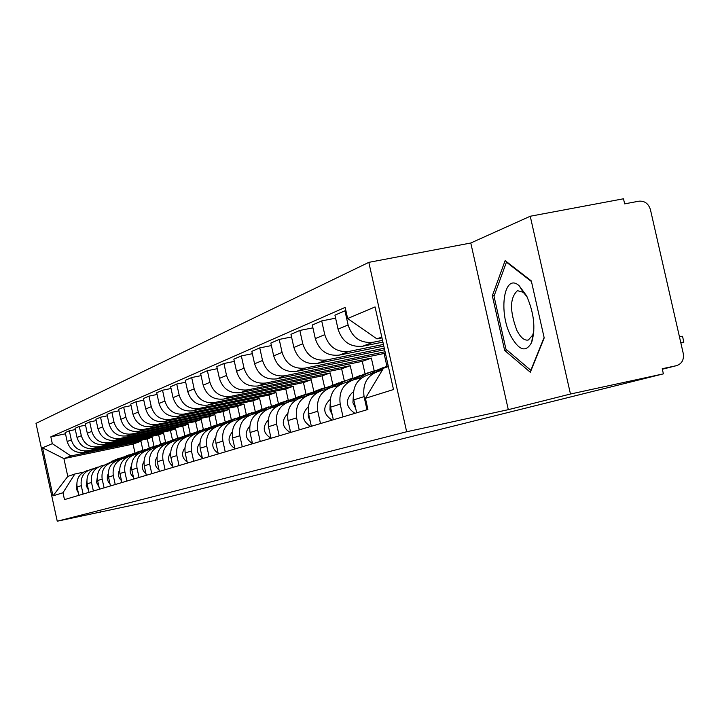 <?xml version="1.0" encoding="UTF-8"?>
<svg xmlns="http://www.w3.org/2000/svg" width="720" height="720" viewBox="0 0 720 720"><rect width="100%" height="100%" fill="white"/><g stroke="black" fill="none" stroke-linecap="round" stroke-linejoin="round"><path stroke-width="1.08" d="M570.465 394.02L530.244 216.243L470.781 243.009L368.82 262.359L36 423.369L57.249 521.217L406.656 431.757L508.302 409.671L570.465 394.02L663.39 373.86L153.27 500.778L57.249 521.217M530.244 216.243L623.493 198.783L624.654 203.868L638.928 201.186C644.634 200.754 648.459 203.553 650.421 209.601L683.262 353.493C684.126 359.793 681.858 363.852 676.449 365.67L662.22 368.739L663.39 373.86M100.377 511.758L100.512 512.352M382.518 340.362L373.005 342.279C360.531 343.458 352.233 337.689 348.111 324.972L344.952 310.806L334.935 315.162L338.049 329.148C342.117 341.694 350.316 347.391 362.655 346.221L382.914 342.117M375.192 372.447L368.685 374.661C357.111 378.54 352.143 386.937 353.79 399.861L364.068 396.621C362.394 383.526 367.416 375.021 379.125 371.097L382.113 370.476M364.068 396.621L366.993 409.752M345.888 310.617L344.952 310.806M353.79 399.861L356.679 412.821M383.427 344.43L348.957 351.423C336.825 352.584 328.752 346.995 324.756 334.665L321.705 320.922L312.291 325.026L315.297 338.589C319.248 350.766 327.222 356.274 339.219 355.122L383.796 346.068M343.035 416.871L340.2 404.136C338.589 391.446 343.485 383.184 354.879 379.368L361.422 378.009M335.61 318.177L321.705 320.922M351.045 380.673L345.06 382.716C333.792 386.496 328.95 394.65 330.543 407.178L333.333 419.751M384.282 348.228L326.331 360.027C314.514 361.161 306.666 355.752 302.787 343.782L299.826 330.444L290.961 334.314L293.877 347.481C297.711 359.298 305.469 364.644 317.16 363.51L384.624 349.767M320.49 423.567L317.754 411.21C316.197 398.889 320.967 390.87 332.064 387.153L338.103 385.893M312.912 327.852L299.826 330.444M328.338 388.422L322.812 390.303C311.841 393.984 307.116 401.904 308.646 414.072L311.355 426.285M385.074 351.783L305.01 368.127C293.49 369.252 285.849 363.996 282.078 352.377L279.216 339.426L270.846 343.071L273.672 355.869C277.398 367.353 284.949 372.537 296.343 371.421L384.075 353.493L386.91 366.21L380.601 369.036L375.399 372.348M299.25 429.876L296.595 417.87C295.092 405.9 299.745 398.106 310.563 394.479L316.134 393.318M291.546 336.969L279.216 339.426M306.927 395.721L301.833 397.458C291.132 401.049 286.524 408.753 288 420.579L290.628 432.441M374.22 370.917L371.358 358.083L284.868 375.786C273.636 376.884 266.193 371.79 262.53 360.495L259.749 347.895L251.838 351.342L254.583 363.789C258.201 374.958 265.563 379.989 276.678 378.9L362.277 361.359L365.031 373.698M279.198 435.834L276.615 424.161C275.166 412.524 279.711 404.937 290.259 401.409L295.416 400.329M271.395 345.573L259.749 347.895M286.713 402.615L282.006 404.217C271.566 407.718 267.066 415.215 268.497 426.717L271.044 438.255C263.052 433.206 262.098 427.158 268.155 420.102M353.052 378.36L350.235 365.706L265.815 383.031C254.862 384.111 247.608 379.152 244.044 368.163L241.344 355.914L233.847 359.172L236.529 371.286C240.039 382.149 247.221 387.045 258.066 385.974L341.64 368.811L344.322 380.853M260.235 441.468L257.724 430.11C256.32 418.788 260.766 411.408 271.053 407.952L275.841 406.953M252.36 353.709L241.344 355.914M267.597 409.131L263.241 410.616C253.053 414.036 248.652 421.335 250.047 432.531L252.522 443.754M332.901 385.011L330.219 372.933L247.779 389.889C237.078 390.951 230.004 386.136 226.539 375.435L223.911 363.501L216.81 366.597L219.411 378.396C222.831 388.971 229.842 393.732 240.426 392.679L322.065 375.876L324.684 387.684M242.28 446.796L239.841 435.744C238.473 424.719 242.82 417.528 252.864 414.153L257.31 413.226M234.342 361.404L223.911 363.501M249.489 415.314L245.457 416.682C235.512 420.021 231.21 427.14 232.551 438.039L234.963 448.974M313.803 391.41L311.22 379.782L230.661 396.387C220.221 397.44 213.309 392.751 209.934 382.329L207.378 370.701L200.637 373.635L203.166 385.137C206.505 395.451 213.345 400.086 223.686 399.042L303.471 382.581L306.009 394.038M225.243 451.854L222.876 441.09C221.553 430.344 225.801 423.333 235.62 420.039L239.742 419.175M217.269 368.703L207.378 370.701M232.317 421.164L228.582 422.442C218.862 425.7 214.65 432.639 215.955 443.268L218.304 453.924M295.659 397.566L293.166 386.298L214.407 402.57C204.201 403.596 197.451 399.033 194.166 388.872L191.673 377.541L185.265 380.331L187.731 391.545C190.98 401.598 197.667 406.116 207.774 405.09L285.795 388.962L288.252 400.095M209.07 456.66L206.766 446.166C205.479 435.69 209.637 428.85 219.231 425.628L223.065 424.818M201.078 375.642L191.673 377.541M216 426.726L212.544 427.914C203.04 431.1 198.918 437.868 200.187 448.236L202.473 458.622M278.406 403.479L275.976 392.508L198.945 408.447C188.964 409.455 182.376 405.009 179.163 395.1L176.742 384.039L170.64 386.694L173.043 397.638C176.211 407.448 182.745 411.849 192.636 410.85L268.956 395.037L271.359 405.918M193.698 461.232L191.448 450.99C190.197 440.775 194.265 434.088 203.643 430.947L207.225 430.191M185.679 382.23L176.742 384.039M200.493 432.018L197.28 433.116C187.983 436.23 183.951 442.845 185.184 452.961L187.416 463.095M261.981 409.158L259.605 398.412L184.23 414.045C174.465 415.035 168.021 410.697 164.889 401.022L162.522 390.231L156.708 392.76L159.048 403.443C162.144 413.028 168.534 417.321 178.209 416.331L252.909 400.833L255.267 411.507M179.055 465.579L176.859 455.58C175.644 445.608 179.622 439.083 188.802 436.005L192.141 435.303M171.036 388.503L162.522 390.231M185.715 437.058L182.736 438.075C173.637 441.126 169.695 447.588 170.892 457.461L173.061 467.361M246.321 414.612L243.99 404.046L170.19 419.373C160.641 420.354 154.332 416.124 151.272 406.674L148.968 396.135L143.415 398.547L145.71 408.987C148.734 418.347 154.98 422.532 164.448 421.56L237.591 406.359L239.913 416.871M165.096 469.728L162.954 459.963C161.775 450.216 165.672 443.844 174.654 440.829L177.768 440.172M157.086 394.479L148.968 396.135M171.639 441.855L168.867 442.8C159.966 445.788 156.096 452.106 157.266 461.754L159.381 471.42M231.336 419.688L229.077 409.428L156.798 424.467C147.438 425.43 141.273 421.299 138.285 412.065L136.026 401.76L130.734 404.073L132.966 414.27C135.927 423.423 142.038 427.509 151.308 426.555L222.966 411.633L225.252 422.037M151.776 473.679L149.688 464.139C148.536 454.617 152.352 448.38 161.154 445.437L164.07 444.816M143.775 400.185L136.026 401.76M158.193 446.445L155.628 447.318C146.907 450.243 143.109 456.417 144.252 465.849L146.322 475.299M217.026 424.584L214.821 414.576L144 429.336C134.838 430.281 128.79 426.249 125.874 417.213L123.669 407.142L118.611 409.347L120.789 419.328C123.678 428.274 129.672 432.27 138.753 431.325L208.971 416.682L211.194 426.789M139.05 477.459L137.007 468.135C135.882 458.82 139.635 452.727 148.257 449.829L150.975 449.253M131.076 405.63L123.669 407.142M145.359 450.819L142.965 451.638C134.424 454.5 130.707 460.548 131.814 469.764L133.839 479.007M203.337 429.309L201.177 419.499L131.76 433.989C122.778 434.925 116.865 430.974 114.003 422.145L111.852 412.29L107.01 414.396L109.143 424.161C111.969 432.909 117.837 436.824 126.738 435.897L195.579 421.515L197.73 431.307M126.882 481.077L124.884 471.951C123.795 462.843 127.467 456.876 135.918 454.041L138.465 453.501M118.935 410.841L111.852 412.29M133.074 455.013L130.86 455.769C122.481 458.577 118.836 464.49 119.916 473.517L121.896 482.553M190.215 433.8L188.109 424.215L120.042 438.444C111.24 439.362 105.435 435.501 102.645 426.861L100.539 417.213L95.895 419.238L97.983 428.796C100.755 437.355 106.497 441.18 115.227 440.271L182.745 426.15L184.842 435.672M115.236 484.533L113.283 475.605C112.212 466.695 115.821 460.845 124.11 458.064L126.495 457.56M107.316 415.827L100.539 417.213M121.32 459.018L119.259 459.72C111.042 462.474 107.469 468.27 108.522 477.099L110.457 485.955M177.651 438.138L175.59 428.733L108.81 442.71C100.179 443.619 94.491 439.839 91.764 431.379L89.703 421.938L85.248 423.873L87.291 433.233C90 441.621 95.634 445.365 104.202 444.465L170.442 430.587L172.485 439.902M104.076 487.845L102.168 479.106C101.124 470.376 104.661 464.652 112.788 461.925L115.029 461.448M96.192 420.597L89.703 421.938M108.144 463.509C100.08 466.218 96.57 471.888 97.605 480.546L99.495 489.213M165.6 442.323L163.566 433.071L98.037 446.805C89.568 447.696 83.997 443.997 81.324 435.708L79.308 426.456L75.033 428.319L77.031 437.49C79.686 445.707 85.212 449.37 93.618 448.488L158.634 434.853L160.632 443.988M93.375 491.031L91.503 482.463C90.486 473.913 93.96 468.306 101.934 465.633L104.031 465.183M85.536 425.178L79.308 426.456M97.47 467.154C89.568 469.8 86.121 475.371 87.129 483.84L88.974 492.336M154.008 446.274L152.028 437.238L87.705 450.729C79.389 451.611 73.926 447.993 71.298 439.866L69.327 430.803L65.223 432.594L67.185 441.576C69.786 449.631 75.204 453.222 83.457 452.349L147.285 438.948L149.256 447.93M83.106 494.082L81.279 485.685C80.28 477.306 83.691 471.807 91.512 469.179L93.492 468.765M75.303 429.57L69.327 430.803M87.228 470.646C79.47 473.247 76.077 478.701 77.067 487.008L78.876 495.333M152.028 437.238L147.285 438.948M163.566 433.071L158.634 434.853M175.59 428.733L170.442 430.587M188.109 424.215L182.745 426.15M201.177 419.499L195.579 421.515M214.821 414.576L208.971 416.682M229.077 409.428L222.966 411.633M243.99 404.046L237.591 406.359M259.605 398.412L252.909 400.833M275.976 392.508L268.956 395.037M293.166 386.298L285.795 388.962M311.22 379.782L303.471 382.581M330.219 372.933L322.065 375.876M350.235 365.706L341.64 368.811M371.358 358.083L362.277 361.359M385.353 353.034L384.075 353.493M381.78 337.032L376.92 338.895L381.969 337.878M376.92 338.895L347.652 318.528L375.057 306.918L393.507 389.538L365.427 398.304L383.463 368.226L388.368 366.543M142.875 450.081L140.94 441.234L133.038 444.087L63.918 458.622L67.788 476.424L74.835 474.012L62.982 492.741L64.476 499.608L367.911 409.482L365.427 398.304M62.982 492.741L52.983 495.864L42.552 447.813L52.317 443.673L70.902 455.949L63.918 458.622L42.552 447.813M347.652 318.528L345.168 307.386L50.832 436.824L52.317 443.673M368.82 262.359L406.656 431.757M470.781 243.009L508.302 409.671M504.657 350.442L530.316 372.249L544.194 337.905L531.315 280.899L505.125 260.613L492.336 295.767L504.657 350.442L506.862 349.983M133.038 444.087L134.964 452.898M140.94 441.234L70.902 455.949M74.835 474.012L83.358 472.203M65.484 433.791L50.832 436.824M67.788 476.424L52.983 495.864M494.325 295.371L492.336 295.767M679.428 336.681L682.515 336.285L683.829 342.027M680.868 342.99L683.856 342.126L680.769 342.549M353.448 391.842L352.278 392.589C344.997 400.383 345.897 407.295 354.978 413.325M353.304 396.54L352.926 402.777L355.698 408.42M383.418 367.497L375.201 370.881L369.945 374.229M330.192 399.555L329.517 399.987C322.416 407.556 323.289 414.261 332.127 420.111M330.12 404.586L329.976 409.995L332.262 414.927M388.188 365.733L378.171 371.34M526.509 295.677L519.147 285.705C504.09 272.115 497.997 311.94 510.939 336.231C519.138 350.73 526.059 352.755 531.702 342.297C535.779 328.401 534.051 312.858 526.509 295.677M527.04 296.757L523.242 292.302L517.446 290.664C509.751 297.846 509.589 311.148 516.96 330.552C520.695 337.716 524.502 340.857 528.39 339.984L532.728 335.052L533.889 330.831M544.104 337.5L530.847 370.314L505.962 349.218L494.019 296.208L506.439 262.17L531.459 281.556M506.997 262.062L506.439 262.17M363.807 374.148L352.944 379.908M360.45 375.39L352.611 378.63L347.49 381.888M308.304 406.809L308.061 406.962C301.14 414.324 301.986 420.84 310.581 426.51M308.322 412.2L308.349 416.79L310.185 421.029M368.109 372.762L360.135 376.047L354.942 379.35M375.39 370.764L372.474 371.259L365.337 374.265L358.506 378.612M342.009 381.645L331.308 387.333M338.769 382.842L331.272 385.947L326.277 389.124M287.784 419.427L289.359 426.717M287.658 413.64C281.061 420.831 281.925 427.131 290.25 432.549M345.996 380.358L338.391 383.508L332.955 386.964M352.935 378.432L350.262 378.891L343.296 381.825L336.312 386.262M321.39 388.728L310.689 394.452M318.258 389.889L311.085 392.877L306.207 395.964M268.416 426.321L269.667 432.018M325.107 387.54L317.817 390.564L312.174 394.146M331.722 385.677L322.47 388.971L315.36 393.48M301.86 395.442L291.114 401.229M298.836 396.567L291.96 399.438L287.433 402.3M250.137 432.945L251.001 436.869M249.696 426.24C244.206 432.954 245.133 438.723 252.477 443.556M305.325 394.335L298.341 397.242L292.518 400.932M311.643 392.535L302.751 395.739L297.576 399.006M283.338 401.814L272.556 407.637M280.413 402.894L273.807 405.657L269.496 408.384M232.965 439.911L233.154 440.757M232.2 432.072C227.241 438.435 228.132 443.925 234.873 448.551M286.569 400.779L279.873 403.578L273.897 407.358M292.617 399.033L284.049 402.147L279.648 404.928M265.743 407.862L254.952 413.721M262.908 408.915L256.572 411.57L252.216 414.315M215.604 437.616C211.131 443.646 211.977 448.866 218.16 453.285M268.758 406.899L262.332 409.599L256.221 413.451M274.554 405.207L266.301 408.24L261.999 410.949M249.012 413.613L238.221 419.49M246.276 414.63L240.165 417.195L235.674 420.03M199.836 442.899C195.804 448.605 196.623 453.573 202.293 457.785M251.829 412.722L245.646 415.323L239.436 419.238M257.391 411.084L249.426 414.027L245.052 416.781M233.082 419.085L222.3 424.98M230.472 420.057L224.541 422.559L219.888 425.493M184.824 447.93C181.206 453.33 181.989 458.046 187.182 462.06M235.755 418.239L229.761 420.768L225.405 423.513M241.056 416.664L233.361 419.535L228.942 422.316M217.89 424.305L207.144 430.209M215.406 425.232L209.637 427.671L204.831 430.695M170.532 452.736C167.292 457.839 168.048 462.303 172.8 466.137M220.446 423.504L210.636 428.472M225.495 421.992L218.052 424.782L213.732 427.509M203.391 429.291L194.589 433.989M201.015 430.173L195.417 432.549L190.476 435.654M156.906 457.335C154.008 462.15 154.737 466.38 159.075 470.016M205.83 428.517L196.236 433.386M210.654 427.077L203.454 429.795L199.215 432.459M189.549 434.052L181.098 438.543M187.272 434.889L181.827 437.211L176.769 440.379M143.892 461.727C141.318 466.263 142.011 470.259 145.971 473.715M191.871 433.314L182.367 438.165M196.479 431.928L189.504 434.574L185.355 437.184M176.301 438.606L167.976 443.034M174.123 439.407L168.822 441.666L163.665 444.906M131.454 465.939C129.186 470.205 129.852 473.976 133.452 477.252M178.524 437.895L169.119 442.719M182.934 436.563L176.166 439.146L172.323 441.567M163.62 442.962L155.331 447.39M161.541 443.727L152.127 448.596M119.565 469.971C117.567 473.985 118.206 477.531 121.473 480.636M165.753 442.278L156.564 447.003M169.965 441.009L163.404 443.529L159.723 445.833M151.47 447.138L143.253 451.539M149.472 447.876L140.778 452.322M108.18 473.841L107.352 476.037L107.307 479.169L108.45 482.094L109.998 483.867M153.513 446.49L144.54 451.098M157.554 445.257L151.182 447.723L147.492 450.027M139.824 451.143L131.769 455.454M137.907 451.845L129.474 456.156M97.263 477.567L96.552 482.553L99 486.963M141.786 450.513L133.002 455.031M145.656 449.334L139.464 451.737L135.702 454.095M128.637 454.986L120.744 459.216M126.792 455.661L118.494 459.918M86.805 481.14L86.229 485.793L88.452 489.924M130.518 454.383L122.175 458.658M134.235 453.249L128.214 455.598L124.344 458.019M117.891 458.685L110.223 462.78M116.127 459.333L107.874 463.581M76.761 484.587L76.311 488.907L78.318 492.768M119.7 458.1L111.564 462.267M123.273 457.011L117.414 459.306L113.427 461.79M83.457 452.349L87.705 450.729M93.618 448.488L98.037 446.805M104.202 444.465L108.81 442.71M115.227 440.271L120.042 438.444M126.738 435.897L131.76 433.989M138.753 431.325L144 429.336M151.308 426.555L156.798 424.467M164.448 421.56L170.19 419.373M178.209 416.331L184.23 414.045M192.636 410.85L198.945 408.447M207.774 405.09L214.407 402.57M223.686 399.042L230.661 396.387M240.426 392.679L247.779 389.889M258.066 385.974L265.815 383.031M276.678 378.9L284.868 375.786M296.343 371.421L305.01 368.127M317.16 363.51L326.331 360.027M339.219 355.122L348.957 351.423M362.655 346.221L373.005 342.279M87.129 483.84L91.503 482.463M97.605 480.546L102.168 479.106M108.522 477.099L113.283 475.605M119.916 473.517L124.884 471.951M131.814 469.764L137.007 468.135M144.252 465.849L149.688 464.139M157.266 461.754L162.954 459.963M170.892 457.461L176.859 455.58M185.184 452.961L191.448 450.99M200.187 448.236L206.766 446.166M215.955 443.268L222.876 441.09M232.551 438.039L239.841 435.744M250.047 432.531L257.724 430.11M268.497 426.717L276.615 424.161M288 420.579L296.595 417.87M308.646 414.072L317.754 411.21M330.543 407.178L340.2 404.136M77.067 487.008L81.279 485.685M77.031 437.49L81.324 435.708M87.291 433.233L91.764 431.379M97.983 428.796L102.645 426.861M109.143 424.161L114.003 422.145M120.789 419.328L125.874 417.213M132.966 414.27L138.285 412.065M145.71 408.987L151.272 406.674M159.048 403.443L164.889 401.022M173.043 397.638L179.163 395.1M187.731 391.545L194.166 388.872M203.166 385.137L209.934 382.329M219.411 378.396L226.539 375.435M236.529 371.286L244.044 368.163M254.583 363.789L262.53 360.495M273.672 355.869L282.078 352.377M293.877 347.481L302.787 343.782M315.297 338.589L324.756 334.665M338.049 329.148L348.111 324.972M67.185 441.576L71.298 439.866M662.337 369.243L676.449 365.67M353.403 392.229L352.278 392.589M380.601 369.036L375.201 370.881M330.165 399.78L329.517 399.987M388.332 366.381L383.175 368.145M357.705 376.884L352.611 378.63M365.337 374.265L360.135 376.047M336.087 384.3L331.272 385.947M343.296 381.825L338.391 383.508M315.648 391.311L311.085 392.877M322.47 388.971L317.817 390.564M296.28 397.953L291.96 399.438M302.751 395.739L298.341 397.242M277.92 404.253L273.807 405.657M284.049 402.147L279.873 403.578M260.469 410.238L256.572 411.57M266.301 408.24L262.332 409.599M243.882 415.926L240.165 417.195M249.426 414.027L245.646 415.323M228.078 421.344L224.541 422.559M233.361 419.535L229.761 420.768M213.021 426.51L209.637 427.671M218.052 424.782L214.623 425.961M198.639 431.442L195.417 432.549M203.454 429.795L200.178 430.911M184.905 436.149L181.827 437.211M189.504 434.574L186.372 435.645M171.774 440.658L168.822 441.666M176.166 439.146L173.178 440.172M159.192 444.969L156.366 445.941M163.404 443.529L160.542 444.51M147.15 449.1L144.432 450.036M151.182 447.723L148.437 448.659M135.585 453.069L132.993 453.96M139.464 451.737L136.827 452.646M124.497 456.876L121.995 457.731M128.214 455.598L125.685 456.462M113.841 460.53L111.438 461.349M117.414 459.306L114.984 460.134M523.242 292.302L519.147 285.705M532.728 339.093L532.134 339.21M532.728 335.052L531.702 342.297"/></g></svg>
